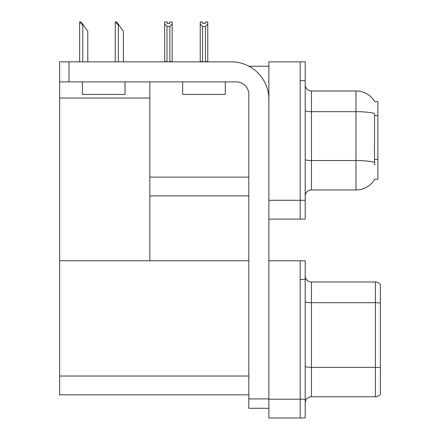 <?xml version="1.0" encoding="UTF-8"?>
<svg xmlns="http://www.w3.org/2000/svg" width="440" height="440" viewBox="0 0 440 440"><rect width="100%" height="100%" fill="white"/><g stroke="black" fill="none" stroke-linecap="round" stroke-linejoin="round"><path stroke-width="0.66" d="M248.897 66.231L268.868 66.231M300.19 260.755L300.19 418L305.201 418L305.201 260.755L268.868 260.755L268.868 61.842L300.19 61.842L300.19 219.093L268.868 219.093L268.868 200.299L300.19 200.299L300.19 219.093L305.201 219.093L305.201 200.299L300.19 200.299L300.19 80.641L305.201 80.641L305.201 200.299M149.837 195.91L248.82 195.91M374.798 101.706A21.928 21.928 0 0 0 355.949 90.976A21.928 21.928 0 0 1 374.798 101.706L377.872 101.624L377.872 179.311L374.864 179.124A21.928 21.928 0 0 1 355.949 189.959A21.928 21.928 0 0 0 374.754 179.311M149.837 98.054L149.837 260.755L59.62 260.755L59.62 98.054L149.837 98.054L149.837 81.889M59.62 98.054L59.62 61.842L69.02 61.842L69.02 81.889L236.291 81.889A12.529 12.529 0 0 1 248.82 94.424L248.82 398.893L268.868 398.893M268.868 219.093L268.868 418L300.19 418L300.19 279.548L305.201 279.548M149.837 260.755L248.82 260.755M59.62 260.755L59.62 394.818L248.82 394.818M305.201 196.224A6.265 6.265 0 0 1 311.465 189.959L355.949 189.959L355.949 90.976A21.928 21.928 0 0 1 374.754 101.624A21.928 21.928 0 0 0 355.949 90.976L311.465 90.976A6.265 6.265 0 0 1 305.201 84.711A6.265 6.265 0 0 0 311.465 90.976L311.465 189.959M374.864 164.901L374.462 159.456L374.55 113.476A21.928 3.806 180 0 0 355.949 111.683L311.465 111.683A6.265 1.089 -0 0 1 305.201 110.594M300.19 61.842L305.201 61.842L305.201 80.641M305.201 403.029A6.265 6.265 0 0 1 311.465 396.764L375.37 396.764L375.37 281.991L311.465 281.991A6.265 6.265 0 0 1 305.201 275.726A6.265 6.265 0 0 0 311.465 281.991L311.465 396.764M380.38 284.499A6.265 6.265 0 0 0 375.37 281.991A6.265 6.265 0 0 1 380.38 284.499L380.38 394.257A6.265 6.265 0 0 1 375.37 396.764M380.38 303.567L380.38 367.785A6.265 1.089 180 0 0 375.37 367.351L311.465 367.351A6.265 1.089 0 0 1 305.201 366.262M205.744 61.842L205.436 61.529L205.436 26.472L202.56 26.472L200.239 24.085L200.239 22L202.747 22L202.747 23.485L205.249 23.485L202.747 23.485M205.249 23.485L205.249 22L207.757 22L207.757 24.085L205.436 26.472M205.436 61.529L207.757 61.529L207.757 61.842L207.757 24.085M202.56 26.472L202.56 61.529L202.252 61.842M202.56 61.529L200.239 61.529L200.239 24.085L200.239 61.842M169.664 23.485L167.162 23.485L169.664 23.485L169.664 22L172.172 22L172.172 24.085L169.851 26.472L166.975 26.472L166.975 61.529L164.654 61.529L164.654 24.085L166.975 26.472M164.654 24.085L164.654 22L167.162 22L167.162 23.485M166.975 61.529L166.666 61.842M172.172 24.085L172.172 61.529L169.851 61.529L169.851 26.472M170.159 61.842L169.851 61.529M172.172 61.529L172.172 61.842M200.239 24.085L200.239 61.529M115.517 22L116.787 22L118.982 25.135L118.355 25.135L115.225 22L115.225 61.842M123.371 61.842L123.371 31.4L118.982 25.135M79.932 22L81.202 22L83.397 25.135L82.775 25.135L79.64 22L79.64 61.842M87.786 61.842L87.786 31.4L83.397 25.135M268.868 408.287L248.82 408.287L248.82 398.893M268.868 99.434A37.587 37.587 0 0 0 231.275 61.842L69.02 61.842M69.02 81.889L59.62 81.889M182.661 81.889L182.661 94.424L225.264 94.424L225.264 81.889M82.423 81.889L82.423 94.424L125.026 94.424L125.026 81.889M149.837 177.117L248.82 177.117M377.872 115.605L374.462 115.605M377.872 159.456L374.462 159.456M268.868 399.207L305.201 399.207M59.62 376.024L248.82 376.024M374.616 162.36A21.928 3.806 180 0 0 355.949 160.551L311.465 160.551A6.265 1.089 0 0 1 305.201 159.462M380.38 303.132A6.265 1.089 180 0 0 375.37 302.698L311.465 302.698A6.265 1.089 -0 0 1 305.201 301.609M118.355 61.842L118.355 25.135M82.775 61.842L82.775 25.135"/></g></svg>
